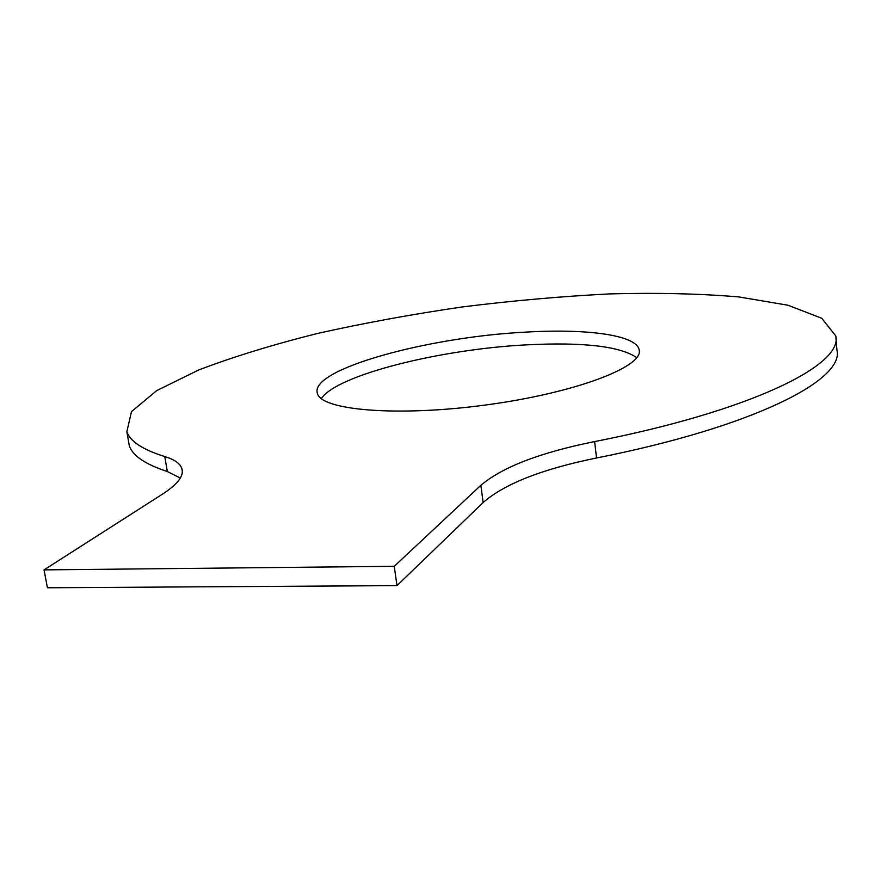 <?xml version="1.0" encoding="UTF-8"?>
<svg xmlns="http://www.w3.org/2000/svg" width="881" height="881" viewBox="0 0 881 881"><rect width="100%" height="100%" fill="white"/><g stroke="black" fill="none" stroke-linecap="round" stroke-linejoin="round"><path stroke-width="1.32" d="M835.904 337.731L836.95 350.12C844.615 380.03 752.837 427.098 596.525 457.988C542.178 469.055 504.384 483.911 483.129 502.544L397.001 585.612L394.236 566.307L44.05 569.886L163.018 493.789C178.006 483.977 184.272 475.487 181.805 468.34C179.955 463.373 174.284 459.453 164.769 456.567C142.788 449.673 130.146 441.403 126.864 431.767L129.32 445.797C132.657 455.752 145.332 464.331 167.324 471.533L164.769 456.567M483.129 502.544L480.872 485.299L394.236 566.307M128.285 439.894L129.32 445.797M180.297 478.053L167.324 471.533M397.001 585.612L47.431 587.77L44.05 569.886M636.809 357.631C619.971 346.266 583.409 341.993 527.124 344.823C440.5 349.129 336.773 374.954 321.301 398.597M480.872 485.299C502.236 467.128 540.152 452.548 594.631 441.579C751.306 410.931 843.359 364.888 835.761 335.914L821.764 318.294L788.066 305.244L738.906 296.93C699.988 293.648 657.006 292.635 609.982 293.891C561.671 296.335 512.423 300.685 462.239 306.962C412.297 314.231 364.15 323.041 317.799 333.392C273.231 344.526 233.531 356.717 198.71 369.965L156.73 390.602L131.478 411.614L126.864 431.767M525.561 332.137C427.373 337.027 309.264 369.48 317.369 393.311C320.75 410.337 397.595 416.999 486.532 404.886C575.513 392.948 644.165 366.617 639.154 349.801C636.478 335.011 586.757 328.448 525.561 332.137M596.525 457.988L594.631 441.579M182.323 471.401L181.805 468.34M639.154 349.801L639.298 351.079"/></g></svg>
